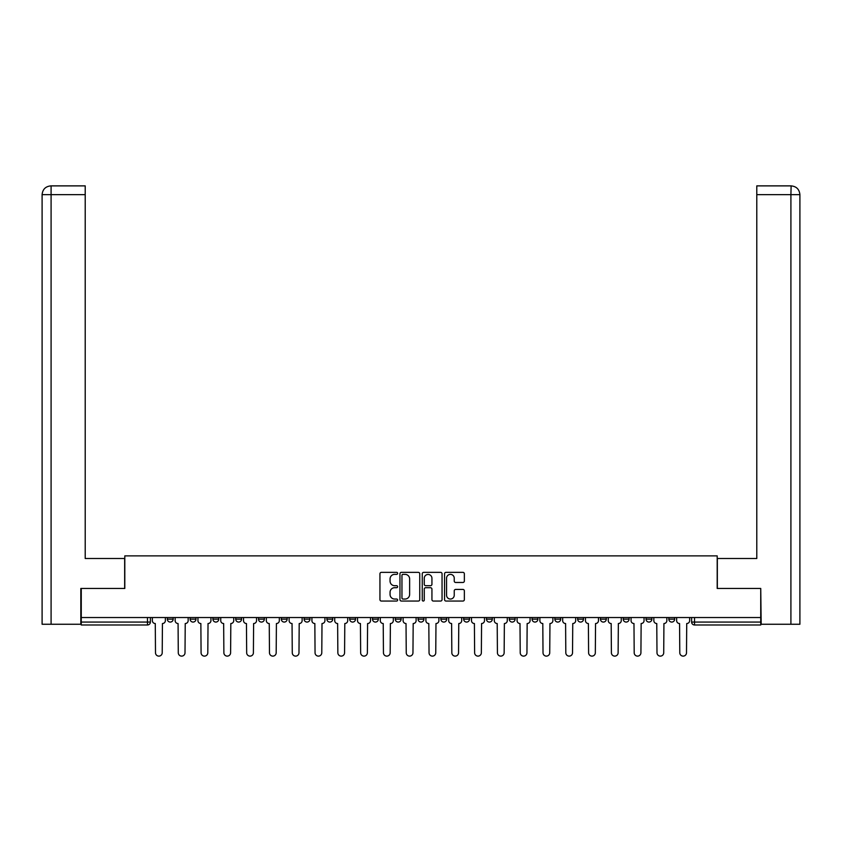 <?xml version="1.0" encoding="UTF-8"?>
<svg xmlns="http://www.w3.org/2000/svg" width="842" height="842" viewBox="0 0 842 842"><rect width="100%" height="100%" fill="white"/><g stroke="black" fill="none" stroke-linecap="round" stroke-linejoin="round"><path stroke-width="1.26" d="M397.624 573.37A1 1 0 0 0 396.614 572.36L381.373 572.36A1.431 1.431 0 0 0 379.942 573.791L379.942 599.609A1.431 1.431 0 0 0 381.373 601.051L396.614 601.051A1 1 0 0 0 397.624 600.041A1 1 0 0 0 396.614 599.041L394.645 599.041A4.589 4.589 0 0 1 390.057 594.452L390.057 592.294A4.589 4.589 0 0 1 394.645 587.705L396.614 587.705A1 1 0 0 0 397.624 586.706A1 1 0 0 0 396.614 585.706L394.645 585.706A4.589 4.589 0 0 1 390.057 581.106L390.057 578.959A4.589 4.589 0 0 1 394.645 574.37L396.614 574.37A1 1 0 0 0 397.624 573.37M646.035 619.144L646.035 617.533L646.035 619.144A2.926 2.926 0 0 0 648.95 622.07A2.926 2.926 0 0 1 646.035 619.144L651.876 619.144A2.926 2.926 0 0 1 648.95 622.07M395.277 617.533L395.277 619.144L401.129 619.144A2.926 2.926 0 0 1 398.203 622.07A2.926 2.926 0 0 1 395.277 619.144L395.277 617.533M372.49 617.533L372.49 619.144L378.332 619.144A2.926 2.926 0 0 1 375.406 622.07A2.926 2.926 0 0 1 372.49 619.144L372.49 617.533M258.515 619.144L258.515 617.533L258.515 619.144A2.926 2.926 0 0 0 261.43 622.07A2.926 2.926 0 0 1 258.515 619.144L264.356 619.144A2.926 2.926 0 0 1 261.43 622.07M212.921 617.533L212.921 619.144L218.762 619.144A2.926 2.926 0 0 1 215.847 622.07A2.926 2.926 0 0 1 212.921 619.144L212.921 617.533M190.124 619.144L190.124 617.533L190.124 619.144A2.926 2.926 0 0 0 193.05 622.07A2.926 2.926 0 0 1 190.124 619.144L195.965 619.144A2.926 2.926 0 0 1 193.05 622.07A2.926 2.926 0 0 0 195.965 619.144A2.926 2.926 0 0 1 193.05 622.07M167.326 619.144L167.326 617.533L167.326 619.144A2.926 2.926 0 0 0 170.252 622.07A2.926 2.926 0 0 1 167.326 619.144L173.178 619.144A2.926 2.926 0 0 1 170.252 622.07A2.926 2.926 0 0 0 173.178 619.144A2.926 2.926 0 0 1 170.252 622.07M462.921 582.475A1.431 1.431 0 0 0 464.352 581.043L464.352 573.791A1.431 1.431 0 0 0 462.921 572.36L445.997 572.36A1.431 1.431 0 0 0 444.555 573.791L444.555 599.609A1.431 1.431 0 0 0 445.997 601.051L462.921 601.051A1.431 1.431 0 0 0 464.352 599.609L464.352 590.863A1.431 1.431 0 0 0 462.921 589.432L455.669 589.432A1.431 1.431 0 0 0 454.238 590.863L454.238 595.199A3.842 3.842 0 0 1 450.407 599.041A3.842 3.842 0 0 1 446.565 595.199L446.565 578.201A3.842 3.842 0 0 1 450.407 574.37A3.842 3.842 0 0 1 454.238 578.201L454.238 581.043A1.431 1.431 0 0 0 455.669 582.475L462.921 582.475M51.088 624.259L42.1 624.259L42.1 194.649C42.616 189.334 45.531 186.408 50.867 185.882L85.21 185.882L85.21 194.649L51.088 194.649L51.088 624.259L80.821 624.259L80.821 588.463L124.805 588.463L124.805 555.878L717.195 555.878L717.195 588.463L760.736 588.463L760.736 617.533L81.264 617.533L81.264 622.07L150.381 622.07L150.381 617.533M81.264 588.463L81.264 617.533M419.748 573.791A1.431 1.431 0 0 0 418.306 572.36L401.381 572.36A1.431 1.431 0 0 0 399.95 573.791L399.95 599.609A1.431 1.431 0 0 0 401.381 601.051L418.306 601.051A1.431 1.431 0 0 0 419.748 599.609L419.748 573.791M423.694 572.36L440.619 572.36A1.431 1.431 0 0 1 442.05 573.791L442.05 599.609A1.431 1.431 0 0 1 440.619 601.051L433.367 601.051A1.431 1.431 0 0 1 431.935 599.609L431.935 589.147A1.431 1.431 0 0 0 430.504 587.705L425.694 587.705A1.431 1.431 0 0 0 424.263 589.147L424.263 600.041A1 1 0 0 1 423.263 601.051A1 1 0 0 1 422.252 600.041L422.252 573.791A1.431 1.431 0 0 1 423.694 572.36M691.619 617.533L691.619 622.07L760.736 622.07L760.736 624.985L694.545 624.985A2.926 2.926 0 0 1 691.619 622.07L691.619 617.533M760.736 617.533L760.736 622.07M150.381 622.07A2.926 2.926 0 0 1 147.455 624.985A2.926 2.926 0 0 0 150.381 622.07A2.926 2.926 0 0 1 147.455 624.985L81.264 624.985L81.264 622.07M674.674 617.533L674.674 619.144A2.926 2.926 0 0 1 671.748 622.07A2.926 2.926 0 0 1 668.822 619.144L674.674 619.144M668.822 617.533L668.822 619.144M651.876 617.533L651.876 619.144L651.876 617.533M629.079 617.533L629.079 619.144A2.926 2.926 0 0 1 626.153 622.07A2.926 2.926 0 0 1 623.238 619.144L629.079 619.144A2.926 2.926 0 0 1 626.153 622.07A2.926 2.926 0 0 0 629.079 619.144L629.079 617.533M623.238 617.533L623.238 619.144M606.282 617.533L606.282 619.144A2.926 2.926 0 0 1 603.367 622.07A2.926 2.926 0 0 1 600.441 619.144L606.282 619.144L606.282 617.533M600.441 617.533L600.441 619.144M583.485 617.533L583.485 619.144A2.926 2.926 0 0 1 580.57 622.07A2.926 2.926 0 0 1 577.644 619.144L583.485 619.144M577.644 617.533L577.644 619.144M560.698 617.533L560.698 619.144A2.926 2.926 0 0 1 557.772 622.07A2.926 2.926 0 0 1 554.846 619.144L560.698 619.144L560.698 617.533M554.846 617.533L554.846 619.144M537.901 617.533L537.901 619.144A2.926 2.926 0 0 1 534.975 622.07A2.926 2.926 0 0 1 532.049 619.144L537.901 619.144L537.901 617.533M532.049 617.533L532.049 619.144M515.104 617.533L515.104 619.144A2.926 2.926 0 0 1 512.178 622.07A2.926 2.926 0 0 1 509.263 619.144L515.104 619.144M509.263 617.533L509.263 619.144M492.307 617.533L492.307 619.144A2.926 2.926 0 0 1 489.381 622.07A2.926 2.926 0 0 1 486.465 619.144L492.307 619.144M486.465 617.533L486.465 619.144M469.51 617.533L469.51 619.144A2.926 2.926 0 0 1 466.594 622.07A2.926 2.926 0 0 1 463.668 619.144A2.926 2.926 0 0 0 466.594 622.07M463.668 617.533L463.668 619.144L469.51 619.144M446.723 617.533L446.723 619.144A2.926 2.926 0 0 1 443.797 622.07A2.926 2.926 0 0 1 440.871 619.144L446.723 619.144L446.723 617.533M440.871 617.533L440.871 619.144M423.926 617.533L423.926 619.144A2.926 2.926 0 0 1 421 622.07A2.926 2.926 0 0 1 418.074 619.144L423.926 619.144A2.926 2.926 0 0 1 421 622.07A2.926 2.926 0 0 0 423.926 619.144L423.926 617.533M418.074 617.533L418.074 619.144M401.129 617.533L401.129 619.144M378.332 617.533L378.332 619.144L378.332 617.533M355.535 617.533L355.535 619.144A2.926 2.926 0 0 1 352.619 622.07A2.926 2.926 0 0 1 349.693 619.144L355.535 619.144L355.535 617.533M349.693 617.533L349.693 619.144M332.737 617.533L332.737 619.144A2.926 2.926 0 0 1 329.822 622.07A2.926 2.926 0 0 1 326.896 619.144L332.737 619.144M326.896 617.533L326.896 619.144M309.951 617.533L309.951 619.144A2.926 2.926 0 0 1 307.025 622.07A2.926 2.926 0 0 1 304.099 619.144L309.951 619.144M304.099 617.533L304.099 619.144M287.154 617.533L287.154 619.144A2.926 2.926 0 0 1 284.228 622.07A2.926 2.926 0 0 1 281.302 619.144L287.154 619.144A2.926 2.926 0 0 1 284.228 622.07A2.926 2.926 0 0 0 287.154 619.144M281.302 617.533L281.302 619.144M264.356 617.533L264.356 619.144M241.559 617.533L241.559 619.144A2.926 2.926 0 0 1 238.633 622.07A2.926 2.926 0 0 1 235.718 619.144L241.559 619.144A2.926 2.926 0 0 1 238.633 622.07A2.926 2.926 0 0 0 241.559 619.144L241.559 617.533M235.718 617.533L235.718 619.144M218.762 617.533L218.762 619.144L218.762 617.533M195.965 617.533L195.965 619.144L195.965 617.533M173.178 617.533L173.178 619.144L173.178 617.533M402.96 574.37A1 1 0 0 0 401.96 575.37L401.96 598.041A1 1 0 0 0 402.96 599.041L405.044 599.041A4.589 4.589 0 0 0 409.633 594.452L409.633 578.959A4.589 4.589 0 0 0 405.044 574.37L402.96 574.37M431.935 578.275A3.842 3.842 0 0 0 428.104 574.444A3.842 3.842 0 0 0 424.263 578.275L424.263 584.264A1.431 1.431 0 0 0 425.694 585.706L430.504 585.706A1.431 1.431 0 0 0 431.935 584.264L431.935 578.275M152.349 620.607L152.349 617.533L152.349 620.607A2.926 2.926 0 0 0 155.275 623.533L155.496 652.75A3.357 3.357 0 0 0 158.854 656.118A3.357 3.357 0 0 0 162.211 652.75L162.432 623.533A2.926 2.926 0 0 0 165.358 620.607L165.358 617.533L165.358 620.607M155.275 623.533L155.496 652.75M162.211 652.75L162.432 623.533M175.147 620.607L175.147 617.533L175.147 620.607A2.926 2.926 0 0 0 178.072 623.533L178.283 652.75A3.357 3.357 0 0 0 181.651 656.118A3.357 3.357 0 0 0 185.008 652.75L185.229 623.533A2.926 2.926 0 0 0 188.155 620.607L188.155 617.533L188.155 620.607M197.944 620.607L197.944 617.533L197.944 620.607A2.926 2.926 0 0 0 200.859 623.533L201.08 652.75A3.357 3.357 0 0 0 204.448 656.118A3.357 3.357 0 0 0 207.806 652.75L208.027 623.533A2.926 2.926 0 0 0 210.942 620.607L210.942 617.533L210.942 620.607M124.658 588.463L124.658 558.499L85.21 558.499L85.21 194.649M50.857 185.882C45.542 186.408 42.626 189.324 42.1 194.649L42.1 536.586L42.1 194.649L51.088 194.649L51.088 185.882L85.21 185.882M717.342 588.463L717.342 558.499L756.79 558.499L756.79 185.882L791.122 185.882L790.912 194.649L756.79 194.649M799.9 536.586L799.9 194.649L799.9 624.259L761.179 624.259L760.736 588.463M790.912 624.259L790.912 194.649L799.9 194.649C799.374 189.324 796.458 186.408 791.143 185.882M178.072 623.533L178.283 652.75M185.008 652.75L185.229 623.533M200.859 623.533L201.08 652.75M207.806 652.75L208.027 623.533M220.741 620.607L220.741 617.533L220.741 620.607A2.926 2.926 0 0 0 223.656 623.533L223.877 652.75A3.357 3.357 0 0 0 227.235 656.118A3.357 3.357 0 0 0 230.603 652.75L230.824 623.533A2.926 2.926 0 0 0 233.739 620.607L233.739 617.533L233.739 620.607M243.527 620.607L243.527 617.533L243.527 620.607A2.926 2.926 0 0 0 246.453 623.533L246.674 652.75A3.357 3.357 0 0 0 250.032 656.118A3.357 3.357 0 0 0 253.4 652.75L253.61 623.533A2.926 2.926 0 0 0 256.536 620.607L256.536 617.533L256.536 620.607M266.325 620.607L266.325 617.533L266.325 620.607A2.926 2.926 0 0 0 269.251 623.533L269.472 652.75A3.357 3.357 0 0 0 272.829 656.118A3.357 3.357 0 0 0 276.187 652.75L276.408 623.533A2.926 2.926 0 0 0 279.333 620.607L279.333 617.533L279.333 620.607M223.656 623.533L223.877 652.75M230.603 652.75L230.824 623.533M246.453 623.533L246.674 652.75M253.4 652.75L253.61 623.533M269.251 623.533L269.472 652.75M276.187 652.75L276.408 623.533M289.122 620.607L289.122 617.533L289.122 620.607A2.926 2.926 0 0 0 292.048 623.533L292.269 652.75A3.357 3.357 0 0 0 295.626 656.118A3.357 3.357 0 0 0 298.984 652.75L299.205 623.533A2.926 2.926 0 0 0 302.131 620.607L302.131 617.533L302.131 620.607M292.048 623.533L292.269 652.75M298.984 652.75L299.205 623.533M311.919 620.607L311.919 617.533L311.919 620.607A2.926 2.926 0 0 0 314.845 623.533L315.055 652.75A3.357 3.357 0 0 0 318.423 656.118A3.357 3.357 0 0 0 321.781 652.75L322.002 623.533A2.926 2.926 0 0 0 324.928 620.607L324.928 617.533L324.928 620.607M314.845 623.533L315.055 652.75M321.781 652.75L322.002 623.533M334.716 620.607L334.716 617.533L334.716 620.607A2.926 2.926 0 0 0 337.631 623.533L337.853 652.75A3.357 3.357 0 0 0 341.22 656.118A3.357 3.357 0 0 0 344.578 652.75L344.799 623.533A2.926 2.926 0 0 0 347.714 620.607L347.714 617.533L347.714 620.607M337.631 623.533L337.853 652.75M344.578 652.75L344.799 623.533M357.513 620.607L357.513 617.533L357.513 620.607A2.926 2.926 0 0 0 360.429 623.533L360.65 652.75A3.357 3.357 0 0 0 364.007 656.118A3.357 3.357 0 0 0 367.375 652.75L367.596 623.533A2.926 2.926 0 0 0 370.512 620.607L370.512 617.533L370.512 620.607M360.429 623.533L360.65 652.75M367.375 652.75L367.596 623.533M380.3 620.607L380.3 617.533L380.3 620.607A2.926 2.926 0 0 0 383.226 623.533L383.447 652.75A3.357 3.357 0 0 0 386.804 656.118A3.357 3.357 0 0 0 390.172 652.75L390.383 623.533A2.926 2.926 0 0 0 393.309 620.607L393.309 617.533L393.309 620.607M383.226 623.533L383.447 652.75M390.172 652.75L390.383 623.533M403.097 620.607L403.097 617.533L403.097 620.607A2.926 2.926 0 0 0 406.023 623.533L406.244 652.75A3.357 3.357 0 0 0 409.601 656.118A3.357 3.357 0 0 0 412.959 652.75L413.18 623.533A2.926 2.926 0 0 0 416.106 620.607L416.106 617.533L416.106 620.607M406.023 623.533L406.244 652.75M412.959 652.75L413.18 623.533M425.894 620.607L425.894 617.533L425.894 620.607A2.926 2.926 0 0 0 428.82 623.533L429.041 652.75A3.357 3.357 0 0 0 432.399 656.118A3.357 3.357 0 0 0 435.756 652.75L435.977 623.533A2.926 2.926 0 0 0 438.903 620.607L438.903 617.533L438.903 620.607M428.82 623.533L429.041 652.75M435.756 652.75L435.977 623.533M448.691 620.607L448.691 617.533L448.691 620.607A2.926 2.926 0 0 0 451.617 623.533L451.828 652.75A3.357 3.357 0 0 0 455.196 656.118A3.357 3.357 0 0 0 458.553 652.75L458.774 623.533A2.926 2.926 0 0 0 461.7 620.607L461.7 617.533L461.7 620.607M451.617 623.533L451.828 652.75M458.553 652.75L458.774 623.533M471.488 620.607L471.488 617.533L471.488 620.607A2.926 2.926 0 0 0 474.404 623.533L474.625 652.75A3.357 3.357 0 0 0 477.993 656.118A3.357 3.357 0 0 0 481.35 652.75L481.571 623.533A2.926 2.926 0 0 0 484.487 620.607L484.487 617.533L484.487 620.607M474.404 623.533L474.625 652.75M481.35 652.75L481.571 623.533M494.286 620.607L494.286 617.533L494.286 620.607A2.926 2.926 0 0 0 497.201 623.533L497.422 652.75A3.357 3.357 0 0 0 500.779 656.118A3.357 3.357 0 0 0 504.147 652.75L504.369 623.533A2.926 2.926 0 0 0 507.284 620.607L507.284 617.533L507.284 620.607M497.201 623.533L497.422 652.75M504.147 652.75L504.369 623.533M517.072 620.607L517.072 617.533L517.072 620.607A2.926 2.926 0 0 0 519.998 623.533L520.219 652.75A3.357 3.357 0 0 0 523.577 656.118A3.357 3.357 0 0 0 526.945 652.75L527.155 623.533A2.926 2.926 0 0 0 530.081 620.607L530.081 617.533L530.081 620.607M519.998 623.533L520.219 652.75M526.945 652.75L527.155 623.533M539.869 620.607L539.869 617.533L539.869 620.607A2.926 2.926 0 0 0 542.795 623.533L543.016 652.75A3.357 3.357 0 0 0 546.374 656.118A3.357 3.357 0 0 0 549.731 652.75L549.952 623.533A2.926 2.926 0 0 0 552.878 620.607L552.878 617.533L552.878 620.607M542.795 623.533L543.016 652.75M549.731 652.75L549.952 623.533M562.667 620.607L562.667 617.533L562.667 620.607A2.926 2.926 0 0 0 565.592 623.533L565.813 652.75A3.357 3.357 0 0 0 569.171 656.118A3.357 3.357 0 0 0 572.528 652.75L572.749 623.533A2.926 2.926 0 0 0 575.675 620.607L575.675 617.533L575.675 620.607M565.592 623.533L565.813 652.75M572.528 652.75L572.749 623.533M585.464 620.607L585.464 617.533L585.464 620.607A2.926 2.926 0 0 0 588.39 623.533L588.6 652.75A3.357 3.357 0 0 0 591.968 656.118A3.357 3.357 0 0 0 595.326 652.75L595.547 623.533A2.926 2.926 0 0 0 598.473 620.607L598.473 617.533L598.473 620.607M588.39 623.533L588.6 652.75M595.326 652.75L595.547 623.533M608.261 620.607L608.261 617.533L608.261 620.607A2.926 2.926 0 0 0 611.176 623.533L611.397 652.75A3.357 3.357 0 0 0 614.765 656.118A3.357 3.357 0 0 0 618.123 652.75L618.344 623.533A2.926 2.926 0 0 0 621.259 620.607L621.259 617.533L621.259 620.607M611.176 623.533L611.397 652.75M618.123 652.75L618.344 623.533M631.058 620.607L631.058 617.533L631.058 620.607A2.926 2.926 0 0 0 633.973 623.533L634.194 652.75A3.357 3.357 0 0 0 637.552 656.118A3.357 3.357 0 0 0 640.92 652.75L641.141 623.533A2.926 2.926 0 0 0 644.056 620.607L644.056 617.533L644.056 620.607M633.973 623.533L634.194 652.75M640.92 652.75L641.141 623.533M653.845 620.607L653.845 617.533L653.845 620.607A2.926 2.926 0 0 0 656.771 623.533L656.992 652.75A3.357 3.357 0 0 0 660.349 656.118A3.357 3.357 0 0 0 663.717 652.75L663.928 623.533A2.926 2.926 0 0 0 666.853 620.607L666.853 617.533L666.853 620.607M656.771 623.533L656.992 652.75M663.717 652.75L663.928 623.533M676.642 620.607L676.642 617.533L676.642 620.607A2.926 2.926 0 0 0 679.568 623.533L679.789 652.75A3.357 3.357 0 0 0 683.146 656.118A3.357 3.357 0 0 0 686.504 652.75L686.725 623.533A2.926 2.926 0 0 0 689.651 620.607L689.651 617.533L689.651 620.607M679.568 623.533L679.789 652.75M686.504 652.75L686.725 623.533M147.455 617.533L147.455 624.985M694.545 617.533L694.545 624.985M42.1 194.649L42.1 536.586"/></g></svg>
